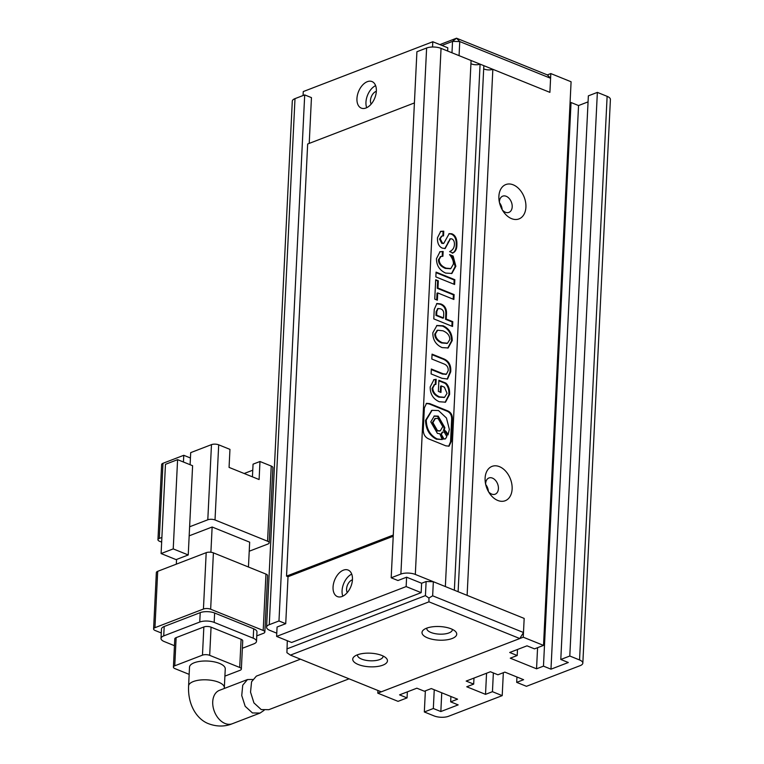 <?xml version="1.0" encoding="UTF-8"?>
<svg xmlns="http://www.w3.org/2000/svg" width="764" height="764" viewBox="0 0 764 764"><rect width="100%" height="100%" fill="white"/><g stroke="black" fill="none" stroke-linecap="round" stroke-linejoin="round"><path stroke-width="1.15" d="M451.142 628.829A17.381 6.819 2.8 0 1 455.21 631.217A17.381 6.819 2.8 0 1 449.499 639.315A17.381 6.819 2.8 0 1 427.592 637.883A17.381 6.819 2.8 0 1 423.8 629.679A17.381 6.819 2.8 0 1 451.142 628.829M426.866 628.104A12.778 5.014 -177.2 0 0 426.809 628.505A12.778 5.014 -177.2 0 0 430.915 632.458A12.778 5.014 -177.2 0 0 444.581 633.958A12.778 5.014 -177.2 0 0 452.336 629.756A12.778 5.014 -177.2 0 0 452.317 629.345M381.866 655.474A17.381 6.819 2.8 0 1 385.935 657.861A17.381 6.819 2.8 0 1 380.233 665.96A17.381 6.819 2.8 0 1 358.316 664.537A17.381 6.819 2.8 0 1 354.534 656.333A17.381 6.819 2.8 0 1 381.866 655.474M357.6 654.748A12.778 5.014 -177.2 0 0 357.533 655.149A12.778 5.014 -177.2 0 0 361.639 659.103A12.778 5.014 -177.2 0 0 375.305 660.602A12.778 5.014 -177.2 0 0 383.07 656.4A12.778 5.014 -177.2 0 0 383.041 655.989M290.416 655.12L381.246 691.831L519.787 638.542L428.957 601.831L290.416 655.12L286.92 652.685L287.293 640.729M309.219 143.393L311.454 97.63L304.702 94.908L278.975 620.96L285.726 623.691L277.074 627.015L276.616 636.412L291.628 642.476L421.165 592.654L421.623 583.257L426.121 581.528L433.341 581.71L524.171 618.42L523.483 632.506L432.653 595.805L428.929 598.059L425.433 595.614L286.892 648.913M519.787 638.542L523.483 632.506M428.957 601.831L428.929 598.059M426.121 581.528L425.433 595.614M432.653 595.805L433.341 581.71M439.873 44.608L456.519 38.2L547.358 74.91L550.815 73.573L549.899 92.368L550.586 78.272L547.358 74.91M441.964 45.448L452.536 41.38L456.519 38.2L459.756 41.562L550.586 78.272M483.688 68.855A6.131 2.407 2.8 0 0 492.847 69.304L549.899 92.368L459.068 55.657L459.756 41.562L452.536 41.38L451.982 52.792M300.453 659.179L256.351 676.14L251.566 681.794L250.535 692.155L253.944 702.909L261.212 709.575L268.813 709.689L349.062 678.824M224.329 687.724L225.256 668.939A17.897 7.019 -177.2 0 0 219.507 663.4A17.897 7.019 -177.2 0 0 200.369 661.309A17.897 7.019 -177.2 0 0 189.51 667.192L188.593 685.976A17.897 7.019 2.8 0 1 199.452 680.103A17.897 7.019 2.8 0 1 218.58 682.195A17.897 7.019 2.8 0 1 224.329 687.724L224.31 688.469M264.115 710.31L260.046 713.07L252.445 712.946L245.177 706.299L241.739 695.546L242.732 685.193L247.488 679.549L252.636 679.473M249.226 551.226L267.858 544.054A5.109 2.006 -177.2 0 0 269.205 542.793A5.109 2.006 -177.2 0 0 267.562 541.208L215.018 519.969L218.695 444.82L229.954 449.375L229.066 467.396L259.101 479.534L259.98 461.504L253.056 464.168L252.435 476.841M189.176 535.831L212.134 527.007L249.666 542.173L248.453 567.012M161.892 537.445L159.313 538.439L162.99 463.29L183.771 455.296L183.436 462.019M161.662 542.125L159.6 541.294A5.109 2.006 2.8 0 1 157.957 539.709A5.109 2.006 2.8 0 1 159.313 538.439M190.102 464.713L190.694 452.632L211.475 444.638L207.798 519.787A5.109 2.006 2.8 0 1 215.018 519.969M207.798 519.787L189.615 526.788L192.604 465.725L177.592 459.651L173.227 548.896L188.24 554.96L189.615 526.788M252.76 470.204L244.184 473.508M269.205 542.793L272.882 467.644A5.109 2.006 -177.2 0 0 271.239 466.059L259.98 461.504M212.134 527.007L210.902 552.248M176.331 564.157L176.56 559.458M177.592 459.651L165.463 464.321L161.099 553.556L176.112 559.63L188.24 554.96M157.699 571.319A5.109 2.006 -177.2 0 0 156.353 572.589L153.593 628.953A5.109 2.006 2.8 0 1 154.949 627.683L157.699 571.319L206.194 552.668L203.434 609.032L154.949 627.683M213.404 552.849L265.958 574.089L263.198 630.453L210.654 609.214L213.404 552.849A5.109 2.006 -177.2 0 0 206.194 552.668M263.198 630.453A5.109 2.006 2.8 0 1 264.841 632.029L267.601 575.674A5.109 2.006 -177.2 0 0 265.958 574.089M183.771 455.296L190.427 457.989M162.99 463.29A5.109 2.006 -177.2 0 0 161.634 464.56L157.957 539.709M161.099 553.556L173.227 548.896M218.695 444.82A5.109 2.006 -177.2 0 0 211.475 444.638M153.593 628.953A5.109 2.006 2.8 0 0 155.235 630.529L161.28 632.974M256.761 635.887L263.494 633.299A5.109 2.006 2.8 0 0 264.841 632.029M253.677 628.782L253.209 638.179A10.228 4.011 2.8 0 1 256.503 641.34L256.962 631.952A10.228 4.011 -177.2 0 0 253.677 628.782L214.636 613.014A10.228 4.011 -177.2 0 0 200.206 612.642L164.184 626.499A10.228 4.011 -177.2 0 0 161.481 629.03L161.013 638.427A10.228 4.011 2.8 0 1 163.725 635.896L164.184 626.499M203.434 609.032A5.109 2.006 2.8 0 1 210.654 609.214M200.206 612.642L199.748 622.039A10.228 4.011 2.8 0 1 214.178 622.402L214.636 613.014M253.209 638.179L214.178 622.402M256.503 641.34A10.228 4.011 2.8 0 1 253.791 643.88L242.369 648.273M161.013 638.427A10.228 4.011 2.8 0 0 164.308 641.588L174.45 645.695M199.748 622.039L163.725 635.896M241.09 639.287L239.715 667.469A5.109 2.006 2.8 0 1 241.357 669.054L242.732 640.872A5.109 2.006 -177.2 0 0 241.09 639.287L211.065 627.158A5.109 2.006 -177.2 0 0 203.845 626.967L176.14 637.634A5.109 2.006 -177.2 0 0 174.784 638.895L173.409 667.077A5.109 2.006 2.8 0 1 174.755 665.807L176.14 637.634M239.715 667.469L209.68 655.34L211.065 627.158M224.903 676.13L240.001 670.324A5.109 2.006 2.8 0 0 241.357 669.054M173.409 667.077A5.109 2.006 2.8 0 0 175.052 668.662L189.157 674.364M203.845 626.967L202.47 655.149L174.755 665.807M202.47 655.149A5.109 2.006 2.8 0 1 209.68 655.34M513.227 184.831A18.403 12.663 -111 0 1 525.909 207.206A18.403 12.663 -111 0 1 511.574 218.647A18.403 12.663 -111 0 1 503.314 211.532A18.403 12.663 -111 0 1 499.093 200.56A18.403 12.663 -111 0 1 513.227 184.831M502.301 209.919A8.691 5.978 69 0 0 505.424 212.258A8.691 5.978 69 0 0 508.939 212.382A8.691 5.978 69 0 0 512.052 204.494A8.691 5.978 69 0 0 506.207 196.291A8.691 5.978 69 0 0 502.702 196.157A8.691 5.978 69 0 0 499.427 202.441M499.446 466.651A18.403 12.663 -111 0 1 512.128 489.017A18.403 12.663 -111 0 1 497.794 500.468A18.403 12.663 -111 0 1 489.533 493.353A18.403 12.663 -111 0 1 485.312 482.38A18.403 12.663 -111 0 1 499.446 466.651M488.521 491.729A8.691 5.978 69 0 0 491.644 494.069A8.691 5.978 69 0 0 495.158 494.203A8.691 5.978 69 0 0 498.271 486.315A8.691 5.978 69 0 0 492.427 478.102A8.691 5.978 69 0 0 488.912 477.977A8.691 5.978 69 0 0 485.646 484.252M499.494 202.746A8.691 5.978 -111 0 1 502.149 209.642M485.713 484.557A8.691 5.978 -111 0 1 488.368 491.462M371.17 104.095A7.669 4.679 112 0 1 371.228 96.952A7.669 4.679 112 0 1 376.003 91.432A7.669 4.679 112 0 1 376.337 91.317M347.276 592.577A7.669 4.679 112 0 1 347.333 585.434A7.669 4.679 112 0 1 352.108 579.914A7.669 4.679 112 0 1 352.443 579.8M367.293 81.691A14.315 8.738 112 0 1 372.011 81.567A14.315 8.738 112 0 1 375.859 94.602A14.315 8.738 112 0 1 366.004 107.991A14.315 8.738 112 0 1 361.286 108.106A14.315 8.738 112 0 1 357.437 95.07A14.315 8.738 112 0 1 367.293 81.691M343.399 570.164A14.315 8.738 112 0 1 348.117 570.049A14.315 8.738 112 0 1 351.965 583.085A14.315 8.738 112 0 1 342.11 596.464A14.315 8.738 112 0 1 337.392 596.589A14.315 8.738 112 0 1 333.543 583.553A14.315 8.738 112 0 1 343.399 570.164M447.647 51.045L447.809 47.807L432.796 41.743L303.26 91.575L303.069 95.529M432.539 47.005L432.796 41.743M421.623 583.257L406.61 577.192L406.142 586.58L421.165 592.654M276.616 636.412L406.142 586.58M285.726 623.691L288.028 576.715L393.221 536.252M391.187 577.794L400.89 574.06A10.228 4.011 2.8 0 1 415.32 574.433L445.355 586.561L471.082 60.509L441.048 48.371A10.228 4.011 -177.2 0 0 426.618 48.008L416.915 51.732L391.187 577.794L397.948 580.525L406.61 577.192M366.691 107.695A14.315 8.738 112 0 1 375.611 85.625M342.807 596.168A14.315 8.738 112 0 1 351.717 574.108M393.279 535.048L286.529 576.113L307.663 143.995L414.413 102.93M286.529 576.113L288.028 576.715M492.847 69.304L467.119 595.366L524.171 618.42L523.254 637.205L377.788 693.168L377.922 690.484M480.088 64.147L454.36 590.209L458.113 591.718L483.841 65.666L480.088 64.147A6.131 2.407 2.8 0 1 470.92 63.699M523.254 637.205L543.519 645.399L571.09 81.767L550.815 73.573M570.059 102.892L571.042 102.51L578.549 105.547L588.06 101.879M569.801 656.018L560.795 659.475L588.356 95.853L597.362 92.387L569.801 656.018L579.551 659.962A10.228 4.011 2.8 0 1 582.836 663.123A10.228 4.011 2.8 0 1 580.134 665.654L526.453 686.311L516.693 682.367L516.951 677.009M582.836 663.123L610.407 99.492A10.228 4.011 -177.2 0 0 607.122 96.331L597.362 92.387M377.788 693.168L398.054 701.352L407.059 697.895L399.553 694.858L416.867 688.192L424.373 691.229L431.307 688.565L457.579 699.184L450.655 701.849L458.161 704.885L440.838 711.542L433.331 708.505L424.326 711.972L434.086 715.916A10.228 4.011 2.8 0 0 448.525 716.288L502.206 695.632L492.446 691.687L493.363 672.941M294.999 98.632A10.228 4.011 -177.2 0 0 292.297 101.173L266.569 627.225A10.228 4.011 2.8 0 1 269.272 624.685L294.999 98.632L304.702 94.908M516.693 682.367L523.617 679.702L504.851 672.119L497.927 674.784L490.421 671.747L466.174 681.077L473.68 684.105L466.756 686.769L485.522 694.352L492.446 691.687M560.795 659.475L568.301 662.512L550.978 669.178L543.471 666.141L536.548 668.806L510.276 658.186L517.199 655.522L509.693 652.485L527.007 645.828L534.514 648.865L543.519 645.399M454.838 279.7L436.072 272.118L435.843 276.902L454.609 284.485L454.838 279.7L454.15 279.968L436.043 272.652M443.139 251.48L440.016 251.748L436.464 258.662C436.483 265.461 439.548 270.265 445.641 273.073L451.877 273.474L455.85 266.283L453.147 256.045L449.566 254.603C452.364 258.089 453.635 261.269 453.377 264.143L450.808 268.575L446.061 268.145C441.411 266.197 439.119 263.303 439.185 259.445L440.914 256.456L442.9 256.274L443.139 251.48L439.672 251.891M452.947 252.951C455.554 251.652 456.872 248.997 456.891 244.986C457.187 238.941 455.468 235.197 451.744 233.765L449.194 233.641L443.817 243.267L442.48 243.114L440.198 238.76L441.898 236.086L443.54 235.856L443.769 231.167L440.761 231.33L437.486 237.766C437.285 243.095 438.87 246.533 442.232 248.109L445.154 248.529L450.416 238.788L451.763 238.865C453.682 239.705 454.561 241.663 454.418 244.719C454.198 247.956 452.603 250.248 449.624 251.614L452.947 252.951M445.842 445.842L449.07 446.147L451.257 441.516L452.345 419.264C452.536 415.024 450.932 412.207 447.551 410.822L429.769 403.631L426.532 403.325L424.354 407.957L423.266 430.208C423.418 434.592 425.347 437.543 429.072 439.071L445.842 445.842M438.316 280.818L435.7 279.758L434.754 299.116L437.371 300.176L437.724 292.937L453.873 299.469L454.112 294.579L437.963 288.047L438.316 280.818L435.671 280.292M446.472 314.348C446.854 308.962 444.944 305.485 440.752 303.929L436.903 303.518L434.248 309.41L433.79 318.884L452.555 326.467L452.785 321.682L446.243 319.037L446.472 314.348L445.775 314.615C446.157 309.229 444.256 305.753 440.054 304.196L440.752 303.929M432.844 332.741C432.739 339.76 435.814 344.717 442.079 347.591L448.134 347.964L452.221 340.572C452.212 333.505 449.184 328.577 443.149 325.789L436.951 325.483L432.844 332.741M441.917 378.285L447.532 379.02L450.693 371.858C451.323 364.972 448.659 360.503 442.709 358.45L432.061 354.143L431.822 359.032L443.607 363.798C446.93 365.001 448.449 367.312 448.162 370.731L446.434 374.159L443.12 373.787L431.335 369.022L431.097 373.911L441.917 378.285M436.168 379.288L433.942 379.67L430.189 386.947C430.142 394.071 433.159 398.999 439.262 401.74L445.507 402.179L449.585 394.472C449.834 389.382 448.592 385.591 445.87 383.108L438.88 380.281L438.335 391.388L440.962 392.448L441.277 385.925L444.419 387.195L447.055 393.355L444.591 397.299L439.587 396.879C435.174 394.892 432.911 391.932 432.806 388.007L434.649 384.588L435.919 384.387L436.168 379.288L433.599 379.823M441.754 692.786L440.838 711.542M502.206 695.632L503.333 672.702M485.522 694.352L486.553 673.237M550.978 669.178L578.549 105.547M537.579 647.681L536.548 668.806M278.975 620.96L269.272 624.685M276.769 633.184L269.854 630.386A10.228 4.011 2.8 0 1 266.569 627.225M407.355 691.859L407.059 697.895M450.913 696.491L450.655 701.849M434.248 689.758L433.331 708.505M473.976 678.069L473.68 684.105M543.471 666.141L571.042 102.51M517.199 655.522L517.495 649.486M425.367 690.847L424.326 711.972M435.241 384.426L435.48 379.555M444.228 397.423L438.889 397.146C434.477 395.16 432.223 392.199 432.118 388.274L432.806 388.007M432.118 388.274L434.315 384.741M438.889 397.146L439.587 396.879M440.293 392.18L440.58 386.192L441.277 385.925M445.154 402.303L448.888 394.74C449.137 389.65 447.905 385.858 445.173 383.366L438.861 380.816M445.173 383.366L445.87 383.108M448.888 394.74L449.585 394.472M447.179 379.135L449.996 372.125L450.693 371.858M446.071 374.264L442.423 374.045L431.307 369.556M449.996 372.125C450.626 365.24 447.971 360.77 442.022 358.717L432.032 354.677M442.022 358.717L442.709 358.45M447.78 348.088L451.524 340.839C451.514 333.772 448.497 328.845 442.461 326.056L443.149 325.789M442.461 326.056L436.607 325.626M451.524 340.839L452.221 340.572M437.314 330.373L434.764 334.069C434.811 337.965 437.103 340.935 441.63 342.969L447.15 343.351M442.327 342.702L447.503 343.237L449.776 339.588C449.853 335.663 447.561 332.732 442.91 330.783L437.648 330.22L435.461 333.801C435.509 337.698 437.791 340.668 442.327 342.702L441.63 342.969M434.764 334.069L435.461 333.801M451.887 326.199L452.097 321.95L445.546 319.304L445.775 314.615M445.546 319.304L446.243 319.037M452.097 321.95L452.785 321.682M440.054 304.196L436.569 303.68M437.801 308.685L436.129 311.655L435.948 315.417L442.843 318.206L443.531 317.939L443.722 314.176C443.913 311.406 442.843 309.63 440.513 308.818L438.125 308.513L436.827 311.387L436.636 315.16L443.531 317.939M436.129 311.655L436.827 311.387M435.948 315.417L436.636 315.16M453.205 299.202L453.415 294.847L437.275 288.314L437.629 281.085M437.275 288.314L437.963 288.047M453.415 294.847L454.112 294.579M436.702 299.908L437.027 293.204L437.724 292.937M448.716 446.262L450.559 441.783L451.648 419.531C451.839 415.291 450.244 412.474 446.864 411.089L429.072 403.898L426.197 403.488M442.385 432.185L440.637 434.601L443.225 439.09L445.45 438.889L446.835 436.559L444.247 432.071L442.719 432.013L441.334 434.344L443.913 438.822L445.45 438.889M433.971 416.132L437.533 416.399L444.123 427.84L443.597 430.524C442.442 430.256 445.183 430.017 447.341 435.146L448.029 434.878L449.356 429.406L446.462 418.013L438.498 410.554L432.061 410.316L426.245 420.066C426.484 428.976 430.103 435.26 437.113 438.918L442.194 439.539L439.863 433.799L437.38 433.35L430.791 421.9L434.315 415.979L438.221 416.132L444.82 427.573L444.285 430.256C443.13 429.989 445.88 429.75 448.029 434.878M431.717 410.459L425.558 420.334C425.796 429.244 429.416 435.528 436.416 439.185L442.194 439.539M435.041 418.586L432.195 422.884L436.855 430.963L439.949 430.915M437.543 430.695L440.303 430.8L442.795 426.618L438.135 418.538L435.375 418.433L432.892 422.616L437.543 430.695L436.855 430.963M443.597 430.524L444.285 430.256M452.25 253.218C454.866 251.919 456.184 249.265 456.203 245.254L456.891 244.986M444.81 248.634L450.091 238.97M442.862 235.866L443.082 231.435L443.769 231.167M443.082 231.435L440.417 231.473M443.454 243.344L441.783 243.382L439.501 239.027L440.198 238.76M439.501 239.027L441.563 236.238M441.783 243.382L442.48 243.114M456.203 245.254C456.5 239.208 454.781 235.465 451.056 234.032L451.744 233.765M451.056 234.032L448.85 233.794M442.222 256.236L442.442 251.748M450.445 268.689L445.364 268.412C440.713 266.464 438.421 263.57 438.488 259.712L439.185 259.445M438.488 259.712L440.58 256.608M445.364 268.412L446.061 268.145M451.524 273.598L455.163 266.55L452.46 256.312L450.187 255.396M452.46 256.312L453.147 256.045M455.163 266.55L455.85 266.283M453.94 284.218L454.15 279.968M188.593 685.976C187.629 705.334 197.351 719.831 209.04 723.89C220.089 727.882 228.493 725.303 232.285 723.747A17.897 12.31 -111 0 1 225.055 723.479A17.897 12.31 -111 0 1 213.032 706.576A17.897 12.31 -111 0 1 219.44 690.341L247.488 679.549M271.239 466.059L267.562 541.208M441.048 48.371L415.32 574.433M426.618 48.008L400.89 574.06M607.122 96.331L579.551 659.962M442.423 374.045L443.12 373.787M450.559 441.783L451.257 441.516M429.072 403.898L429.769 403.631M446.864 411.089L447.551 410.822M451.648 419.531L452.345 419.264M425.558 420.334L426.245 420.066M443.225 439.09L443.913 438.822M447.981 242.14L448.678 241.873M232.285 723.747L260.046 713.07M433.952 384.855L434.649 384.588M443.894 397.567L444.591 397.299M445.746 374.427L446.434 374.159M447.503 343.237L446.816 343.504M437.648 330.22L436.951 330.487M438.125 308.513L437.428 308.78M440.303 430.8L439.606 431.068M435.375 418.433L434.687 418.701M432.061 410.316L431.364 410.583M442.719 432.013L442.022 432.281M449.729 239.056L450.416 238.788M441.2 236.353L441.898 236.086M443.12 243.535L443.817 243.267M440.217 256.723L440.914 256.456M450.111 268.842L450.808 268.575"/></g></svg>
